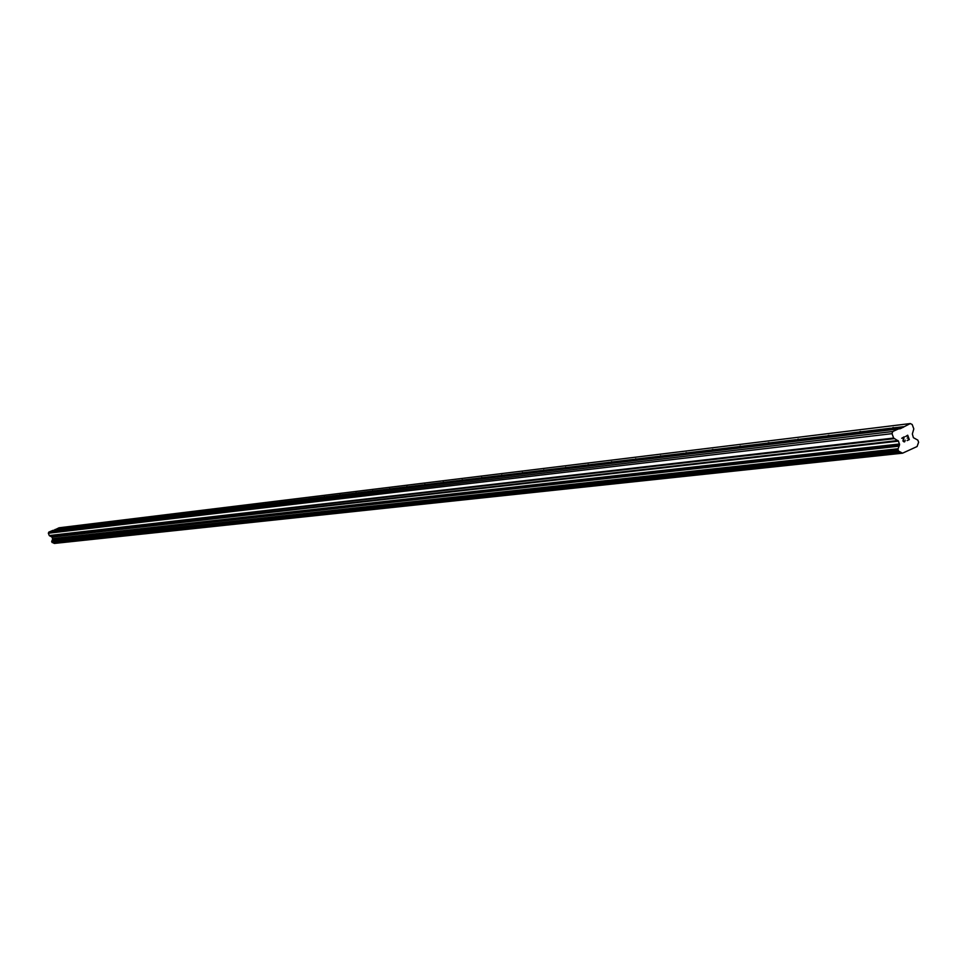 <?xml version="1.0" encoding="UTF-8"?>
<svg xmlns="http://www.w3.org/2000/svg" width="967" height="967" viewBox="0 0 967 967"><rect width="100%" height="100%" fill="white"/><g stroke="black" fill="none" stroke-linecap="round" stroke-linejoin="round"><path stroke-width="1.45" d="M56.509 529.964L58.842 528.816L57.609 529.831M899.697 428.357L892.783 431.5L892.021 433.663L893.653 438.063L898.476 441.133L899.552 444.832L897.944 449.196L898.476 451.033L902.549 453.185L917.079 446.536L918.614 442.257L917.828 440.118L913.404 437.676L912.34 433.99L913.815 428.889L912.183 424.501L910.285 423.558L900.362 428.683L52.847 530.412L48.809 532.104L48.35 533.24L49.269 535.549L52.049 537.132L52.653 539.066L51.686 541.593L52.411 542.56L899.117 451.468M65.998 528.828L68.367 527.668L67.122 528.683M75.68 527.656L78.073 526.483L76.816 527.523M85.555 526.471L87.985 525.286L86.728 526.326M95.648 525.25L98.09 524.054L96.833 525.105M105.947 524.005L108.425 522.796L107.156 523.86M116.463 522.736L118.965 521.515L117.696 522.591M127.209 521.443L129.747 520.21L128.466 521.298M138.184 520.125L140.747 518.88L139.478 519.968M149.389 518.771L152 517.514L150.719 518.614M160.812 517.418L163.496 516.112L162.214 517.224M172.489 516.027L175.257 514.686L173.963 515.81M184.431 514.601L187.284 513.223L185.99 514.359M196.652 513.139L199.577 511.736L198.283 512.885M209.162 511.64L212.16 510.201L210.866 511.362M221.975 510.117L225.045 508.642L223.74 509.814M235.078 508.545L238.233 507.034L236.927 508.231M248.519 506.938L251.734 505.403L250.429 506.599M262.275 505.294L265.574 503.722L264.257 504.931M276.369 503.602L279.753 501.994L278.436 503.227M290.825 501.873L294.282 500.241L292.965 501.474M305.645 500.096L309.174 498.428L307.857 499.673M320.851 498.271L324.453 496.567L323.135 497.836M336.456 496.409L340.13 494.669L338.813 495.95M352.459 494.488L356.207 492.711L354.889 494.016M368.898 492.517L372.73 490.716L371.413 492.022M385.773 490.487L389.689 488.649L388.371 489.979M403.118 488.408L407.107 486.534L405.789 487.876M420.947 486.268L425.021 484.358L423.703 485.724M439.272 484.08L443.43 482.122L442.112 483.5M458.128 481.808L462.359 479.825L461.054 481.215M477.529 479.487L481.844 477.456L480.539 478.87M497.497 477.094L501.909 475.027L500.604 476.453M518.07 474.616L522.555 472.525L521.261 473.963M539.26 472.077L543.841 469.938L542.547 471.4M561.102 469.454L565.768 467.266L564.486 468.753M583.621 466.747L588.383 464.523L587.114 466.034M606.853 463.955L611.724 461.694L610.455 463.217M630.847 461.078L635.803 458.769L634.545 460.316M655.614 458.104L660.679 455.747L659.434 457.318M681.215 455.022L686.377 452.629L686.401 453.608L685.144 454.212M707.191 451.565L712.945 449.401L712.993 450.392L711.736 451.009M734.569 448.265L740.432 446.065L740.517 447.068L739.235 447.697M762.915 444.844L768.886 442.608L768.995 443.635L767.701 444.264M792.735 441.629L798.343 439.03L798.488 440.07L797.183 440.71M822.675 437.64L828.876 435.331L829.057 436.371L827.74 437.036M854.212 433.845L860.533 431.487L860.751 432.551L859.421 433.216M887.041 430.279L893.387 427.499L893.653 428.574L892.299 429.251M908.968 439.405L908.315 437.664L908.956 439.405L907.131 440.589L909.318 439.586L907.131 440.589M908.315 437.664L907.251 438.136L908.315 437.664M907.251 438.136L908.206 437.362L907.554 435.621L908.206 437.362M907.554 435.621L905.62 436.504L907.554 435.621M905.62 436.504L907.699 435.21L909.318 439.586L907.699 435.21M905.209 440.166L904.761 441.327M904.882 441.605L904.157 441.943L904.882 441.605M904.157 441.943L902.948 440.988L903.794 437.326L903.202 439.417M903.794 437.326L901.727 438.269L903.794 437.326M901.727 438.269L904.23 436.794L903.214 440.904L904.072 441.641L903.214 440.904L904.218 436.794M910.285 423.558L59.035 527.801L53.934 530.279M52.593 542.547L54.345 543.442L902.549 453.185M892.783 431.5L48.809 532.104M890.172 428.997L860.751 432.551M890.607 428.236L860.835 431.838M857.403 432.95L829.057 436.371M857.838 432.201L829.142 435.682M825.818 436.77L798.488 440.07M826.241 436.032L798.573 439.393M795.37 440.444L768.995 443.635M795.781 439.731L769.079 442.959M765.985 443.998L740.517 447.068M766.384 443.285L740.601 446.416M737.603 447.419L712.993 450.392M738.002 446.73L713.09 449.752M710.189 450.731L686.401 453.608M710.576 450.054L686.497 452.967M683.681 453.934L660.666 456.714M684.056 453.269L660.763 456.086M658.043 457.028L635.766 459.724M658.418 456.376L635.875 459.107M633.228 460.026L611.664 462.637M633.59 459.385L611.76 462.033M609.198 462.939L588.311 465.453M609.561 462.299L588.407 464.861M585.917 465.743L565.671 468.185M586.268 465.115L565.768 467.605M563.35 468.475L543.72 470.844M563.701 467.847L543.817 470.264M541.472 471.11L522.422 473.419M541.81 470.506L522.531 472.839M520.234 473.673L501.752 475.909M520.572 473.081L501.861 475.353M499.637 476.163L481.675 478.339M499.963 475.583L481.784 477.783M479.62 478.58L462.178 480.696M479.946 478L462.286 480.14M460.183 480.937L443.224 482.98M460.497 480.357L443.333 482.436M441.29 483.21L424.803 485.204M441.593 482.654L424.912 484.672M422.917 485.434L406.889 487.368M423.22 484.878L406.998 486.848M405.052 487.598L389.447 489.471M405.342 487.042L389.556 488.951M387.658 489.689L372.476 491.526M387.96 489.145L372.585 491.018M370.736 491.732L355.953 493.521M371.026 491.2L356.061 493.013M354.26 493.726L339.852 495.467M354.551 493.194L339.961 494.971M338.208 495.672L324.175 497.364M338.486 495.14L324.283 496.869M322.567 497.558L308.884 499.214M322.845 497.038L308.993 498.718M307.313 499.395L293.98 501.003M307.591 498.887L294.089 500.531M292.457 501.196L279.451 502.767M292.723 500.688L279.56 502.284M277.952 502.949L265.26 504.472M278.218 502.453L265.369 504M263.81 504.653L251.42 506.152M264.076 504.17L251.529 505.681M250.006 506.321L237.906 507.784M250.26 505.838L238.027 507.324M236.528 507.953L224.719 509.379M236.782 507.47L224.827 508.92M223.365 509.536L211.833 510.927M223.619 509.065L211.942 510.479M210.504 511.096L199.238 512.45M210.758 510.624L199.347 512.002M197.945 512.607L186.933 513.936M198.187 512.147L187.042 513.501M185.676 514.093L174.906 515.387M185.918 513.634L175.015 514.952M173.673 515.544L163.145 516.813M173.915 515.085L163.254 516.378M161.936 516.958L151.638 518.203M162.178 516.511L151.746 517.78M150.465 518.348L140.384 519.557M150.695 517.901L140.493 519.134M139.236 519.702L129.373 520.887M139.466 519.267L129.481 520.476M128.248 521.032L118.603 522.192M128.478 520.597L118.711 521.781M117.49 522.325L108.05 523.461M117.72 521.902L108.159 523.062M106.962 523.594L97.715 524.718M107.192 523.171L97.824 524.307M96.652 524.839L87.598 525.939M96.881 524.428L87.707 525.54M86.559 526.06L77.686 527.136M86.776 525.649L77.795 526.737M76.671 527.257L67.98 528.308M76.889 526.846L68.089 527.909M66.977 528.429L58.467 529.457M67.194 528.018L58.576 529.07M57.488 529.578L54.841 529.892M57.694 529.179L55.01 529.505M892.021 433.663L48.35 533.24M899.189 445.86L52.436 539.622M899.092 446.162L52.375 539.779M898.947 451.432L52.254 542.547M901.522 452.641L53.753 543.164M901.619 452.725L53.801 543.212M903.396 426.689L893.726 427.861M903.13 427.426L893.653 428.574M893.653 438.063L49.269 535.549M894.185 438.667L49.571 535.863M897.956 440.541L51.759 536.818M898.476 441.133L52.049 537.132M899.54 443.998L52.653 538.631M899.552 444.832L52.653 539.066M898.186 448.748L51.831 541.145M898.017 448.978L51.734 541.266M897.944 449.196L51.686 541.375M897.944 449.619L51.686 541.593M898.476 451.033L51.988 542.342M898.742 451.335L52.133 542.499M899.165 451.468L52.387 542.56"/></g></svg>
